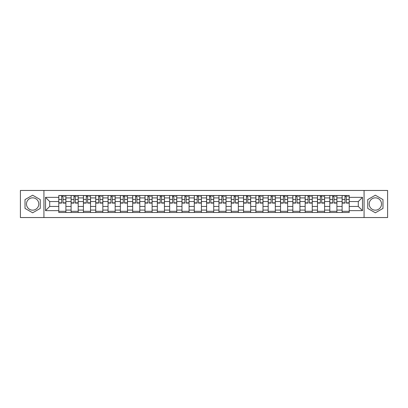 <?xml version="1.0" encoding="UTF-8"?>
<svg xmlns="http://www.w3.org/2000/svg" width="408" height="408" viewBox="0 0 408 408"><rect width="100%" height="100%" fill="white"/><g stroke="black" fill="none" stroke-linecap="round" stroke-linejoin="round"><path stroke-width="0.61" d="M32.64 210.161A6.161 6.161 0 0 1 26.479 204A6.161 6.161 0 0 1 32.64 197.839A6.161 6.161 0 0 1 38.801 204A6.161 6.161 0 0 1 32.64 210.161M375.36 210.161A6.161 6.161 0 0 1 369.199 204A6.161 6.161 0 0 1 375.36 197.839A6.161 6.161 0 0 1 381.521 204A6.161 6.161 0 0 1 375.36 210.161M364.069 217.541L387.6 217.541L387.6 190.459L20.4 190.459L20.4 217.541L364.069 217.541L364.069 190.459M71.099 212.492L71.099 197.921L65.887 197.921L65.887 212.492M65.887 197.921L65.887 195.509M71.099 197.921L71.099 195.509M78.203 195.509L78.203 212.492M83.416 212.492L83.416 195.509M90.525 195.509L90.525 212.492M95.737 212.492L95.737 195.509M102.842 195.509L102.842 212.492M108.054 212.492L108.054 195.509M115.163 195.509L115.163 212.492M120.375 212.492L120.375 195.509M127.48 195.509L127.48 212.492M132.692 212.492L132.692 195.509M139.801 195.509L139.801 212.492M145.013 212.492L145.013 195.509M152.118 195.509L152.118 212.492M157.33 212.492L157.33 195.509M164.439 195.509L164.439 212.492M169.651 212.492L169.651 195.509M176.756 195.509L176.756 212.492M181.968 212.492L181.968 195.509M189.077 195.509L189.077 212.492M194.285 212.492L194.285 195.509M201.394 195.509L201.394 212.492M206.606 212.492L206.606 195.509M213.716 195.509L213.716 212.492M218.923 212.492L218.923 195.509M226.032 195.509L226.032 212.492M231.244 212.492L231.244 195.509M238.349 195.509L238.349 212.492M243.561 212.492L243.561 195.509M250.67 195.509L250.67 212.492M255.882 212.492L255.882 195.509M262.987 195.509L262.987 212.492M268.199 212.492L268.199 195.509M275.308 195.509L275.308 212.492M280.52 212.492L280.52 195.509M287.625 195.509L287.625 212.492M292.837 212.492L292.837 195.509M299.946 195.509L299.946 212.492M305.159 212.492L305.159 195.509M312.263 195.509L312.263 212.492M317.475 212.492L317.475 195.509M324.584 195.509L324.584 212.492M329.797 212.492L329.797 195.509M336.901 195.509L336.901 212.492M342.113 212.492L342.113 195.509M342.113 206.448L336.901 206.448M329.797 206.448L324.584 206.448M317.475 206.448L312.263 206.448M305.159 206.448L299.946 206.448M292.837 206.448L287.625 206.448M280.52 206.448L275.308 206.448M268.199 206.448L262.987 206.448M255.882 206.448L250.67 206.448M243.561 206.448L238.349 206.448M231.244 206.448L226.032 206.448M218.923 206.448L213.716 206.448M206.606 206.448L201.394 206.448M194.285 206.448L189.077 206.448M181.968 206.448L176.756 206.448M169.651 206.448L164.439 206.448M157.33 206.448L152.118 206.448M145.013 206.448L139.801 206.448M132.692 206.448L127.48 206.448M120.375 206.448L115.163 206.448M108.054 206.448L102.842 206.448M95.737 206.448L90.525 206.448M83.416 206.448L78.203 206.448M71.099 206.448L65.887 206.448M342.113 201.552L336.901 201.552M329.797 201.552L324.584 201.552M317.475 201.552L312.263 201.552M305.159 201.552L299.946 201.552M292.837 201.552L287.625 201.552M280.52 201.552L275.308 201.552M268.199 201.552L262.987 201.552M255.882 201.552L250.67 201.552M243.561 201.552L238.349 201.552M231.244 201.552L226.032 201.552M218.923 201.552L213.716 201.552M206.606 201.552L201.394 201.552M194.285 201.552L189.077 201.552M181.968 201.552L176.756 201.552M169.651 201.552L164.439 201.552M157.33 201.552L152.118 201.552M145.013 201.552L139.801 201.552M132.692 201.552L127.48 201.552M120.375 201.552L115.163 201.552M108.054 201.552L102.842 201.552M95.737 201.552L90.525 201.552M83.416 201.552L78.203 201.552M71.099 201.552L65.887 201.552M49.7 206.448L58.778 206.448L58.778 201.552L49.7 201.552L49.7 206.448L45.512 210.635L45.512 197.365L58.778 197.365L58.778 201.552M349.223 201.552L349.223 206.448L358.3 206.448L358.3 201.552L349.223 201.552L349.223 195.509L58.778 195.509L58.778 197.365M349.223 197.365L362.488 197.365L362.488 210.635L349.223 210.635L349.223 206.448M58.778 206.448L58.778 212.492L349.223 212.492L349.223 210.635M58.778 210.635L45.512 210.635M43.931 217.541L43.931 190.459M40.259 199.599L32.64 195.203L25.021 199.599L25.021 208.401L32.64 212.798L40.259 208.401L40.259 199.599M382.979 199.599L375.36 195.203L367.741 199.599L367.741 208.401L375.36 212.798L382.979 208.401L382.979 199.599M65.887 211.303L58.778 211.303M61.659 196.697L63.005 196.697M78.203 211.303L71.099 211.303M73.981 196.697L75.322 196.697M90.525 211.303L83.416 211.303M86.297 196.697L87.644 196.697M102.842 211.303L95.737 211.303M98.619 196.697L99.96 196.697M115.163 211.303L108.054 211.303M110.935 196.697L112.276 196.697M127.48 211.303L120.375 211.303M123.257 196.697L124.598 196.697M139.801 211.303L132.692 211.303M135.573 196.697L136.915 196.697M152.118 211.303L145.013 211.303M147.895 196.697L149.236 196.697M164.439 211.303L157.33 211.303M160.211 196.697L161.553 196.697M176.756 211.303L169.651 211.303M172.533 196.697L173.874 196.697M189.077 211.303L181.968 211.303M184.85 196.697L186.191 196.697M201.394 211.303L194.285 211.303M197.171 196.697L198.512 196.697M213.716 211.303L206.606 211.303M209.488 196.697L210.829 196.697M226.032 211.303L218.923 211.303M221.809 196.697L223.151 196.697M238.349 211.303L231.244 211.303M234.126 196.697L235.467 196.697M250.67 211.303L243.561 211.303M246.447 196.697L247.789 196.697M262.987 211.303L255.882 211.303M258.764 196.697L260.105 196.697M275.308 211.303L268.199 211.303M271.085 196.697L272.427 196.697M287.625 211.303L280.52 211.303M283.402 196.697L284.743 196.697M299.946 211.303L292.837 211.303M295.724 196.697L297.065 196.697M312.263 211.303L305.159 211.303M308.04 196.697L309.381 196.697M324.584 211.303L317.475 211.303M320.356 196.697L321.703 196.697M336.901 211.303L329.797 211.303M332.678 196.697L334.019 196.697M349.223 211.303L342.113 211.303M344.995 196.697L346.341 196.697M45.512 197.365L49.7 201.552M358.3 206.448L362.488 210.635M358.3 201.552L362.488 197.365M63.005 202.822L65.846 202.822L65.846 203.092L63.005 203.092L63.005 195.59L65.846 195.59L64.265 195.59M65.846 202.822L65.846 195.59M61.659 196.615L63.005 196.615M64.265 196.615L64.821 196.615M64.148 195.59L58.818 195.59L58.818 203.092L61.659 203.092L61.659 195.59L60.517 195.59M75.322 202.822L78.163 202.822L78.163 203.092L75.322 203.092L75.322 195.59L78.163 195.59L76.587 195.59M78.163 202.822L78.163 195.59M73.981 196.615L75.322 196.615M76.587 196.615L77.138 196.615M76.469 195.59L71.135 195.59L71.135 203.092L73.981 203.092L73.981 195.59L72.833 195.59M87.644 202.822L90.484 202.822L90.484 203.092L87.644 203.092L87.644 195.59L90.484 195.59L88.903 195.59M90.484 202.822L90.484 195.59M86.297 196.615L87.644 196.615M88.903 196.615L89.459 196.615M88.786 195.59L83.456 195.59L83.456 203.092L86.297 203.092L86.297 195.59L85.155 195.59M99.96 202.822L102.801 202.822L102.801 203.092L99.96 203.092L99.96 195.59L102.801 195.59L101.225 195.59M102.801 202.822L102.801 195.59M98.619 196.615L99.96 196.615M101.225 196.615L101.776 196.615M101.108 195.59L95.773 195.59L95.773 203.092L98.619 203.092L98.619 195.59L97.471 195.59M112.276 202.822L115.122 202.822L115.122 203.092L112.276 203.092L112.276 195.59L115.122 195.59L113.541 195.59M115.122 202.822L115.122 195.59M110.935 196.615L112.276 196.615M113.541 196.615L114.097 196.615M113.424 195.59L108.094 195.59L108.094 203.092L110.935 203.092L110.935 195.59L109.793 195.59M124.598 202.822L127.439 202.822L127.439 203.092L124.598 203.092L124.598 195.59L127.439 195.59L125.863 195.59M127.439 202.822L127.439 195.59M123.257 196.615L124.598 196.615M125.863 196.615L126.414 196.615M125.741 195.59L120.411 195.59L120.411 203.092L123.257 203.092L123.257 195.59L122.109 195.59M136.915 202.822L139.76 202.822L139.76 203.092L136.915 203.092L136.915 195.59L139.76 195.59L138.179 195.59M139.76 202.822L139.76 195.59M135.573 196.615L136.915 196.615M138.179 196.615L138.735 196.615M138.062 195.59L132.733 195.59L132.733 203.092L135.573 203.092L135.573 195.59L134.431 195.59M149.236 202.822L152.077 202.822L152.077 203.092L149.236 203.092L149.236 195.59L152.077 195.59L150.501 195.59M152.077 202.822L152.077 195.59M147.895 196.615L149.236 196.615M150.501 196.615L151.052 196.615M150.379 195.59L145.049 195.59L145.049 203.092L147.895 203.092L147.895 195.59L146.747 195.59M161.553 202.822L164.399 202.822L164.399 203.092L161.553 203.092L161.553 195.59L164.399 195.59L162.817 195.59M164.399 202.822L164.399 195.59M160.211 196.615L161.553 196.615M162.817 196.615L163.373 196.615M162.7 195.59L157.371 195.59L157.371 203.092L160.211 203.092L160.211 195.59L159.069 195.59M173.874 202.822L176.715 202.822L176.715 203.092L173.874 203.092L173.874 195.59L176.715 195.59L175.139 195.59M176.715 202.822L176.715 195.59M172.533 196.615L173.874 196.615M175.139 196.615L175.69 196.615M175.017 195.59L169.687 195.59L169.687 203.092L172.533 203.092L172.533 195.59L171.386 195.59M186.191 202.822L189.037 202.822L189.037 203.092L186.191 203.092L186.191 195.59L189.037 195.59L187.456 195.59M189.037 202.822L189.037 195.59M184.85 196.615L186.191 196.615M187.456 196.615L188.011 196.615M187.338 195.59L182.009 195.59L182.009 203.092L184.85 203.092L184.85 195.59L183.707 195.59M198.512 202.822L201.353 202.822L201.353 203.092L198.512 203.092L198.512 195.59L201.353 195.59L199.777 195.59M201.353 202.822L201.353 195.59M197.171 196.615L198.512 196.615M199.777 196.615L200.328 196.615M199.655 195.59L194.325 195.59L194.325 203.092L197.171 203.092L197.171 195.59L196.024 195.59M210.829 202.822L213.675 202.822L213.675 203.092L210.829 203.092L210.829 195.59L213.675 195.59L212.094 195.59M213.675 202.822L213.675 195.59M209.488 196.615L210.829 196.615M212.094 196.615L212.644 196.615M211.976 195.59L206.647 195.59L206.647 203.092L209.488 203.092L209.488 195.59L208.345 195.59M223.151 202.822L225.991 202.822L225.991 203.092L223.151 203.092L223.151 195.59L225.991 195.59L224.415 195.59M225.991 202.822L225.991 195.59M221.809 196.615L223.151 196.615M224.415 196.615L224.966 196.615M224.293 195.59L218.963 195.59L218.963 203.092L221.809 203.092L221.809 195.59L220.662 195.59M235.467 202.822L238.313 202.822L238.313 203.092L235.467 203.092L235.467 195.59L238.313 195.59L236.732 195.59M238.313 202.822L238.313 195.59M234.126 196.615L235.467 196.615M236.732 196.615L237.283 196.615M236.614 195.59L231.285 195.59L231.285 203.092L234.126 203.092L234.126 195.59L232.983 195.59M247.789 202.822L250.629 202.822L250.629 203.092L247.789 203.092L247.789 195.59L250.629 195.59L249.053 195.59M250.629 202.822L250.629 195.59M246.447 196.615L247.789 196.615M249.053 196.615L249.604 196.615M248.931 195.59L243.601 195.59L243.601 203.092L246.447 203.092L246.447 195.59L245.3 195.59M260.105 202.822L262.951 202.822L262.951 203.092L260.105 203.092L260.105 195.59L262.951 195.59L261.37 195.59M262.951 202.822L262.951 195.59M258.764 196.615L260.105 196.615M261.37 196.615L261.921 196.615M261.253 195.59L255.923 195.59L255.923 203.092L258.764 203.092L258.764 195.59L257.621 195.59M272.427 202.822L275.267 202.822L275.267 203.092L272.427 203.092L272.427 195.59L275.267 195.59L273.692 195.59M275.267 202.822L275.267 195.59M271.085 196.615L272.427 196.615M273.692 196.615L274.242 196.615M273.569 195.59L268.24 195.59L268.24 203.092L271.085 203.092L271.085 195.59L269.938 195.59M284.743 202.822L287.589 202.822L287.589 203.092L284.743 203.092L284.743 195.59L287.589 195.59L286.008 195.59M287.589 202.822L287.589 195.59M283.402 196.615L284.743 196.615M286.008 196.615L286.559 196.615M285.891 195.59L280.561 195.59L280.561 203.092L283.402 203.092L283.402 195.59L282.26 195.59M297.065 202.822L299.905 202.822L299.905 203.092L297.065 203.092L297.065 195.59L299.905 195.59L298.325 195.59M299.905 202.822L299.905 195.59M295.724 196.615L297.065 196.615M298.325 196.615L298.88 196.615M298.207 195.59L292.878 195.59L292.878 203.092L295.724 203.092L295.724 195.59L294.576 195.59M309.381 202.822L312.227 202.822L312.227 203.092L309.381 203.092L309.381 195.59L312.227 195.59L310.646 195.59M312.227 202.822L312.227 195.59M308.04 196.615L309.381 196.615M310.646 196.615L311.197 196.615M310.529 195.59L305.199 195.59L305.199 203.092L308.04 203.092L308.04 195.59L306.892 195.59M321.703 202.822L324.544 202.822L324.544 203.092L321.703 203.092L321.703 195.59L324.544 195.59L322.963 195.59M324.544 202.822L324.544 195.59M320.356 196.615L321.703 196.615M322.963 196.615L323.519 196.615M322.845 195.59L317.516 195.59L317.516 203.092L320.356 203.092L320.356 195.59L319.214 195.59M334.019 202.822L336.865 202.822L336.865 203.092L334.019 203.092L334.019 195.59L336.865 195.59L335.284 195.59M336.865 202.822L336.865 195.59M332.678 196.615L334.019 196.615M335.284 196.615L335.835 196.615M335.167 195.59L329.837 195.59L329.837 203.092L332.678 203.092L332.678 195.59L331.531 195.59M346.341 202.822L349.182 202.822L349.182 203.092L346.341 203.092L346.341 195.59L349.182 195.59L347.601 195.59M349.182 202.822L349.182 195.59M344.995 196.615L346.341 196.615M347.601 196.615L348.157 196.615M347.483 195.59L342.154 195.59L342.154 203.092L344.995 203.092L344.995 195.59L343.852 195.59M329.797 197.921L324.584 197.921M317.475 197.921L312.263 197.921M305.159 197.921L299.946 197.921M292.837 197.921L287.625 197.921M280.52 197.921L275.308 197.921M268.199 197.921L262.987 197.921M255.882 197.921L250.67 197.921M243.561 197.921L238.349 197.921M231.244 197.921L226.032 197.921M218.923 197.921L213.716 197.921M206.606 197.921L201.394 197.921M194.285 197.921L189.077 197.921M181.968 197.921L176.756 197.921M169.651 197.921L164.439 197.921M157.33 197.921L152.118 197.921M145.013 197.921L139.801 197.921M132.692 197.921L127.48 197.921M120.375 197.921L115.163 197.921M108.054 197.921L102.842 197.921M95.737 197.921L90.525 197.921M83.416 197.921L78.203 197.921M342.113 197.921L336.901 197.921M329.797 210.079L324.584 210.079M317.475 210.079L312.263 210.079M305.159 210.079L299.946 210.079M292.837 210.079L287.625 210.079M280.52 210.079L275.308 210.079M268.199 210.079L262.987 210.079M255.882 210.079L250.67 210.079M243.561 210.079L238.349 210.079M231.244 210.079L226.032 210.079M218.923 210.079L213.716 210.079M206.606 210.079L201.394 210.079M194.285 210.079L189.077 210.079M181.968 210.079L176.756 210.079M169.651 210.079L164.439 210.079M157.33 210.079L152.118 210.079M145.013 210.079L139.801 210.079M132.692 210.079L127.48 210.079M120.375 210.079L115.163 210.079M108.054 210.079L102.842 210.079M95.737 210.079L90.525 210.079M83.416 210.079L78.203 210.079M71.099 210.079L65.887 210.079M342.113 210.079L336.901 210.079M63.005 199.425L65.846 199.425M58.818 202.822L61.659 202.822M58.818 199.425L61.659 199.425M75.322 199.425L78.163 199.425M71.135 202.822L73.981 202.822M71.135 199.425L73.981 199.425M87.644 199.425L90.484 199.425M83.456 202.822L86.297 202.822M83.456 199.425L86.297 199.425M99.96 199.425L102.801 199.425M95.773 202.822L98.619 202.822M95.773 199.425L98.619 199.425M112.276 199.425L115.122 199.425M108.094 202.822L110.935 202.822M108.094 199.425L110.935 199.425M124.598 199.425L127.439 199.425M120.411 202.822L123.257 202.822M120.411 199.425L123.257 199.425M136.915 199.425L139.76 199.425M132.733 202.822L135.573 202.822M132.733 199.425L135.573 199.425M149.236 199.425L152.077 199.425M145.049 202.822L147.895 202.822M145.049 199.425L147.895 199.425M161.553 199.425L164.399 199.425M157.371 202.822L160.211 202.822M157.371 199.425L160.211 199.425M173.874 199.425L176.715 199.425M169.687 202.822L172.533 202.822M169.687 199.425L172.533 199.425M186.191 199.425L189.037 199.425M182.009 202.822L184.85 202.822M182.009 199.425L184.85 199.425M198.512 199.425L201.353 199.425M194.325 202.822L197.171 202.822M194.325 199.425L197.171 199.425M210.829 199.425L213.675 199.425M206.647 202.822L209.488 202.822M206.647 199.425L209.488 199.425M223.151 199.425L225.991 199.425M218.963 202.822L221.809 202.822M218.963 199.425L221.809 199.425M235.467 199.425L238.313 199.425M231.285 202.822L234.126 202.822M231.285 199.425L234.126 199.425M247.789 199.425L250.629 199.425M243.601 202.822L246.447 202.822M243.601 199.425L246.447 199.425M260.105 199.425L262.951 199.425M255.923 202.822L258.764 202.822M255.923 199.425L258.764 199.425M272.427 199.425L275.267 199.425M268.24 202.822L271.085 202.822M268.24 199.425L271.085 199.425M284.743 199.425L287.589 199.425M280.561 202.822L283.402 202.822M280.561 199.425L283.402 199.425M297.065 199.425L299.905 199.425M292.878 202.822L295.724 202.822M292.878 199.425L295.724 199.425M309.381 199.425L312.227 199.425M305.199 202.822L308.04 202.822M305.199 199.425L308.04 199.425M321.703 199.425L324.544 199.425M317.516 202.822L320.356 202.822M317.516 199.425L320.356 199.425M334.019 199.425L336.865 199.425M329.837 202.822L332.678 202.822M329.837 199.425L332.678 199.425M346.341 199.425L349.182 199.425M342.154 202.822L344.995 202.822M342.154 199.425L344.995 199.425"/></g></svg>
